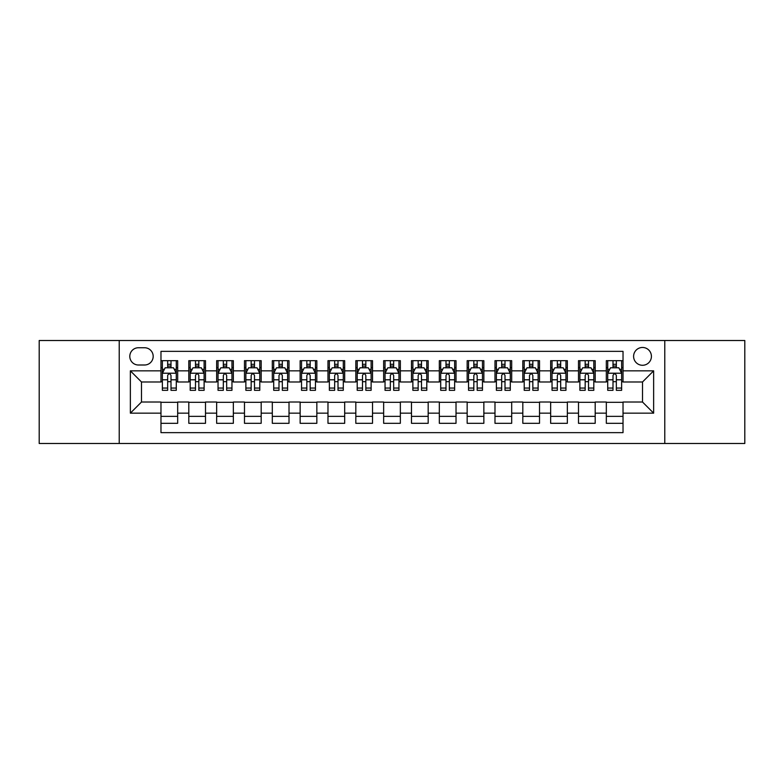 <?xml version="1.0" encoding="UTF-8"?>
<svg xmlns="http://www.w3.org/2000/svg" width="784" height="784" viewBox="0 0 784 784"><rect width="100%" height="100%" fill="white"/><g stroke="black" fill="none" stroke-linecap="round" stroke-linejoin="round"><path stroke-width="1.18" d="M642.508 347.469A8.908 8.908 0 0 0 633.599 356.367A8.908 8.908 0 0 0 642.508 365.275A8.908 8.908 0 0 0 651.416 356.367A8.908 8.908 0 0 0 642.508 347.469M664.773 443.489L744.8 443.489L744.8 340.511L664.773 340.511L664.773 443.489L119.227 443.489L119.227 340.511L39.2 340.511L39.2 443.489L119.227 443.489M623.025 360.689L606.326 360.689L606.326 370.842L595.193 370.842L595.193 381.984L606.326 381.984L606.326 370.842M595.193 370.842L595.193 360.689L578.494 360.689L578.494 370.842L567.351 370.842L567.351 381.984L578.494 381.984L578.494 370.842M567.351 370.842L567.351 360.689L550.652 360.689L550.652 370.842L539.519 370.842L539.519 381.984L550.652 381.984L550.652 370.842M539.519 370.842L539.519 360.689L522.82 360.689L522.82 370.842L511.687 370.842L511.687 381.984L522.82 381.984L522.82 370.842M511.687 370.842L511.687 360.689L494.988 360.689L494.988 370.842L483.855 370.842L483.855 381.984L494.988 381.984L494.988 370.842M483.855 370.842L483.855 360.689L467.156 360.689L467.156 370.842L456.023 370.842L456.023 381.984L467.156 381.984L467.156 370.842M456.023 370.842L456.023 360.689L439.314 360.689L439.314 370.842L428.182 370.842L428.182 381.984L439.314 381.984L439.314 370.842M428.182 370.842L428.182 360.689L411.482 360.689L411.482 370.842L400.35 370.842L400.35 381.984L411.482 381.984L411.482 370.842M400.35 370.842L400.35 360.689L383.65 360.689L383.65 370.842L372.518 370.842L372.518 381.984L383.65 381.984L383.65 370.842M372.518 370.842L372.518 360.689L355.818 360.689L355.818 370.842L344.686 370.842L344.686 381.984L355.818 381.984L355.818 370.842M344.686 370.842L344.686 360.689L327.977 360.689L327.977 370.842L316.844 370.842L316.844 381.984L327.977 381.984L327.977 370.842M316.844 370.842L316.844 360.689L300.145 360.689L300.145 370.842L289.012 370.842L289.012 381.984L300.145 381.984L300.145 370.842M289.012 370.842L289.012 360.689L272.313 360.689L272.313 370.842L261.18 370.842L261.18 381.984L272.313 381.984L272.313 370.842M261.18 370.842L261.18 360.689L244.481 360.689L244.481 370.842L233.348 370.842L233.348 381.984L244.481 381.984L244.481 370.842M233.348 370.842L233.348 360.689L216.649 360.689L216.649 370.842L205.506 370.842L205.506 381.984L216.649 381.984L216.649 370.842M205.506 370.842L205.506 360.689L188.807 360.689L188.807 381.984L177.674 381.984L177.674 360.689L160.975 360.689M160.975 423.311L177.674 423.311L177.674 402.016L188.807 402.016L188.807 423.311L205.506 423.311L205.506 402.016L216.649 402.016L216.649 413.158L205.506 413.158M216.649 413.158L216.649 423.311L233.348 423.311L233.348 402.016L244.481 402.016L244.481 413.158L233.348 413.158M244.481 413.158L244.481 423.311L261.18 423.311L261.18 402.016L272.313 402.016L272.313 413.158L261.18 413.158M272.313 413.158L272.313 423.311L289.012 423.311L289.012 402.016L300.145 402.016L300.145 413.158L289.012 413.158M300.145 413.158L300.145 423.311L316.844 423.311L316.844 402.016L327.977 402.016L327.977 413.158L316.844 413.158M327.977 413.158L327.977 423.311L344.686 423.311L344.686 402.016L355.818 402.016L355.818 413.158L344.686 413.158M355.818 413.158L355.818 423.311L372.518 423.311L372.518 402.016L383.65 402.016L383.65 413.158L372.518 413.158M383.65 413.158L383.65 423.311L400.35 423.311L400.35 402.016L411.482 402.016L411.482 413.158L400.35 413.158M411.482 413.158L411.482 423.311L428.182 423.311L428.182 402.016L439.314 402.016L439.314 413.158L428.182 413.158M439.314 413.158L439.314 423.311L456.023 423.311L456.023 402.016L467.156 402.016L467.156 413.158L456.023 413.158M467.156 413.158L467.156 423.311L483.855 423.311L483.855 402.016L494.988 402.016L494.988 413.158L483.855 413.158M494.988 413.158L494.988 423.311L511.687 423.311L511.687 402.016L522.82 402.016L522.82 413.158L511.687 413.158M522.82 413.158L522.82 423.311L539.519 423.311L539.519 402.016L550.652 402.016L550.652 413.158L539.519 413.158M550.652 413.158L550.652 423.311L567.351 423.311L567.351 402.016L578.494 402.016L578.494 413.158L567.351 413.158M578.494 413.158L578.494 423.311L595.193 423.311L595.193 402.016L606.326 402.016L606.326 413.158L595.193 413.158M138.425 365.001L144.55 365.001A8.624 8.624 0 0 0 153.184 356.367A8.624 8.624 0 0 0 144.55 347.743L138.425 347.743A8.624 8.624 0 0 0 129.801 356.367A8.624 8.624 0 0 0 138.425 365.001M664.773 340.511L119.227 340.511M623.025 370.842L623.025 351.359L160.975 351.359L160.975 381.984L141.492 381.984L141.492 402.016L160.975 402.016L160.975 432.641L623.025 432.641L623.025 402.016L642.508 402.016L642.508 381.984L623.025 381.984L623.025 370.842L653.64 370.842L653.64 413.158L623.025 413.158M160.975 413.158L130.36 413.158L130.36 370.842L160.975 370.842M606.326 413.158L606.326 423.311L623.025 423.311M160.975 367.647L162.366 367.647M167.658 367.647L171 367.647M176.282 367.647L177.674 367.647M160.975 381.7L162.366 381.7M167.658 381.7L171 381.7M176.282 381.7L177.674 381.7M160.975 402.3L177.674 402.3M160.975 416.353L177.674 416.353M188.807 381.7L190.198 381.7M195.49 381.7L198.832 381.7M204.114 381.7L205.506 381.7M188.807 367.647L190.198 367.647M195.49 367.647L198.832 367.647M204.114 367.647L205.506 367.647M188.807 402.3L205.506 402.3M188.807 416.353L205.506 416.353M216.649 402.3L233.348 402.3M216.649 416.353L233.348 416.353M216.649 367.647L218.04 367.647M223.322 367.647L226.664 367.647M231.956 367.647L233.348 367.647M216.649 381.7L218.04 381.7M223.322 381.7L226.664 381.7M231.956 381.7L233.348 381.7M244.481 402.3L261.18 402.3M244.481 416.353L261.18 416.353M244.481 367.647L245.872 367.647M251.154 367.647L254.496 367.647M259.788 367.647L261.18 367.647M244.481 381.7L245.872 381.7M251.154 381.7L254.496 381.7M259.788 381.7L261.18 381.7M272.313 402.3L289.012 402.3M272.313 416.353L289.012 416.353M272.313 367.647L273.704 367.647M278.996 367.647L282.328 367.647M287.62 367.647L289.012 367.647M272.313 381.7L273.704 381.7M278.996 381.7L282.328 381.7M287.62 381.7L289.012 381.7M300.145 402.3L316.844 402.3M300.145 416.353L316.844 416.353M300.145 367.647L301.536 367.647M306.828 367.647L310.17 367.647M315.452 367.647L316.844 367.647M300.145 381.7L301.536 381.7M306.828 381.7L310.17 381.7M315.452 381.7L316.844 381.7M327.977 402.3L344.686 402.3M327.977 416.353L344.686 416.353M327.977 367.647L329.368 367.647M334.66 367.647L338.002 367.647M343.294 367.647L344.686 367.647M327.977 381.7L329.368 381.7M334.66 381.7L338.002 381.7M343.294 381.7L344.686 381.7M355.818 402.3L372.518 402.3M355.818 416.353L372.518 416.353M355.818 367.647L357.21 367.647M362.492 367.647L365.834 367.647M371.126 367.647L372.518 367.647M355.818 381.7L357.21 381.7M362.492 381.7L365.834 381.7M371.126 381.7L372.518 381.7M383.65 402.3L400.35 402.3M383.65 416.353L400.35 416.353M383.65 367.647L385.042 367.647M390.334 367.647L393.666 367.647M398.958 367.647L400.35 367.647M383.65 381.7L385.042 381.7M390.334 381.7L393.666 381.7M398.958 381.7L400.35 381.7M411.482 402.3L428.182 402.3M411.482 416.353L428.182 416.353M411.482 367.647L412.874 367.647M418.166 367.647L421.508 367.647M426.79 367.647L428.182 367.647M411.482 381.7L412.874 381.7M418.166 381.7L421.508 381.7M426.79 381.7L428.182 381.7M439.314 402.3L456.023 402.3M439.314 416.353L456.023 416.353M439.314 367.647L440.706 367.647M445.998 367.647L449.34 367.647M454.632 367.647L456.023 367.647M439.314 381.7L440.706 381.7M445.998 381.7L449.34 381.7M454.632 381.7L456.023 381.7M467.156 402.3L483.855 402.3M467.156 416.353L483.855 416.353M467.156 367.647L468.548 367.647M473.83 367.647L477.172 367.647M482.464 367.647L483.855 367.647M467.156 381.7L468.548 381.7M473.83 381.7L477.172 381.7M482.464 381.7L483.855 381.7M494.988 402.3L511.687 402.3M494.988 416.353L511.687 416.353M494.988 367.647L496.38 367.647M501.672 367.647L505.004 367.647M510.296 367.647L511.687 367.647M494.988 381.7L496.38 381.7M501.672 381.7L505.004 381.7M510.296 381.7L511.687 381.7M522.82 402.3L539.519 402.3M522.82 416.353L539.519 416.353M522.82 367.647L524.212 367.647M529.504 367.647L532.846 367.647M538.128 367.647L539.519 367.647M522.82 381.7L524.212 381.7M529.504 381.7L532.846 381.7M538.128 381.7L539.519 381.7M550.652 402.3L567.351 402.3M550.652 416.353L567.351 416.353M550.652 367.647L552.044 367.647M557.336 367.647L560.678 367.647M565.96 367.647L567.351 367.647M550.652 381.7L552.044 381.7M557.336 381.7L560.678 381.7M565.96 381.7L567.351 381.7M578.494 402.3L595.193 402.3M578.494 416.353L595.193 416.353M578.494 367.647L579.886 367.647M585.168 367.647L588.51 367.647M593.802 367.647L595.193 367.647M578.494 381.7L579.886 381.7M585.168 381.7L588.51 381.7M593.802 381.7L595.193 381.7M606.326 402.3L623.025 402.3M606.326 416.353L623.025 416.353M606.326 367.647L607.718 367.647M613 367.647L616.342 367.647M621.634 367.647L623.025 367.647M606.326 381.7L607.718 381.7M613 381.7L616.342 381.7M621.634 381.7L623.025 381.7M141.492 381.984L130.36 370.842M141.492 402.016L130.36 413.158M653.64 370.842L642.508 381.984M653.64 413.158L642.508 402.016M171 364.305L167.658 364.305M176.282 388.06L171 388.06L171 390.334L176.282 390.334L176.282 373.351L173.499 367.784L165.15 367.784L162.366 373.351L162.366 390.334L167.658 390.334L167.658 388.06L162.366 388.06M162.366 373.351L162.366 360.689M176.282 373.351L176.282 360.689M167.658 367.784L167.658 360.689M171 360.689L171 367.784M171 388.06L171 375.438C169.883 373.292 168.766 373.292 167.658 375.438L167.658 388.06M198.832 364.305L195.49 364.305M204.114 388.06L198.832 388.06L198.832 390.334L204.114 390.334L204.114 373.351L201.331 367.784L192.982 367.784L190.198 373.351L190.198 390.334L195.49 390.334L195.49 388.06L190.198 388.06M190.198 373.351L190.198 360.689M204.114 373.351L204.114 360.689M195.49 367.784L195.49 360.689M198.832 360.689L198.832 367.784M198.832 388.06L198.832 375.438C197.715 373.292 196.608 373.292 195.49 375.438L195.49 388.06M226.664 364.305L223.322 364.305M231.956 388.06L226.664 388.06L226.664 390.334L231.956 390.334L231.956 373.351L229.173 367.784L220.823 367.784L218.04 373.351L218.04 390.334L223.322 390.334L223.322 388.06L218.04 388.06M218.04 373.351L218.04 360.689M231.956 373.351L231.956 360.689M223.322 367.784L223.322 360.689M226.664 360.689L226.664 367.784M226.664 388.06L226.664 375.438C225.557 373.292 224.44 373.292 223.322 375.438L223.322 388.06M254.496 364.305L251.154 364.305M259.788 388.06L254.496 388.06L254.496 390.334L259.788 390.334L259.788 373.351L257.005 367.784L248.655 367.784L245.872 373.351L245.872 390.334L251.154 390.334L251.154 388.06L245.872 388.06M245.872 373.351L245.872 360.689M259.788 373.351L259.788 360.689M251.154 367.784L251.154 360.689M254.496 360.689L254.496 367.784M254.496 388.06L254.496 375.438C253.389 373.292 252.272 373.292 251.154 375.438L251.154 388.06M282.328 364.305L278.996 364.305M287.62 388.06L282.328 388.06L282.328 390.334L287.62 390.334L287.62 373.351L284.837 367.784L276.487 367.784L273.704 373.351L273.704 390.334L278.996 390.334L278.996 388.06L273.704 388.06M273.704 373.351L273.704 360.689M287.62 373.351L287.62 360.689M278.996 367.784L278.996 360.689M282.328 360.689L282.328 367.784M282.328 388.06L282.328 375.438C281.221 373.292 280.104 373.292 278.996 375.438L278.996 388.06M310.17 364.305L306.828 364.305M315.452 388.06L310.17 388.06L310.17 390.334L315.452 390.334L315.452 373.351L312.669 367.784L304.319 367.784L301.536 373.351L301.536 390.334L306.828 390.334L306.828 388.06L301.536 388.06M301.536 373.351L301.536 360.689M315.452 373.351L315.452 360.689M306.828 367.784L306.828 360.689M310.17 360.689L310.17 367.784M310.17 388.06L310.17 375.438C309.053 373.292 307.945 373.292 306.828 375.438L306.828 388.06M338.002 364.305L334.66 364.305M343.294 388.06L338.002 388.06L338.002 390.334L343.294 390.334L343.294 373.351L340.511 367.784L332.151 367.784L329.368 373.351L329.368 390.334L334.66 390.334L334.66 388.06L329.368 388.06M329.368 373.351L329.368 360.689M343.294 373.351L343.294 360.689M334.66 367.784L334.66 360.689M338.002 360.689L338.002 367.784M338.002 388.06L338.002 375.438C336.885 373.292 335.777 373.292 334.66 375.438L334.66 388.06M365.834 364.305L362.492 364.305M371.126 388.06L365.834 388.06L365.834 390.334L371.126 390.334L371.126 373.351L368.343 367.784L359.993 367.784L357.21 373.351L357.21 390.334L362.492 390.334L362.492 388.06L357.21 388.06M357.21 373.351L357.21 360.689M371.126 373.351L371.126 360.689M362.492 367.784L362.492 360.689M365.834 360.689L365.834 367.784M365.834 388.06L365.834 375.438C364.727 373.292 363.609 373.292 362.492 375.438L362.492 388.06M393.666 364.305L390.334 364.305M398.958 388.06L393.666 388.06L393.666 390.334L398.958 390.334L398.958 373.351L396.175 367.784L387.825 367.784L385.042 373.351L385.042 390.334L390.334 390.334L390.334 388.06L385.042 388.06M385.042 373.351L385.042 360.689M398.958 373.351L398.958 360.689M390.334 367.784L390.334 360.689M393.666 360.689L393.666 367.784M393.666 388.06L393.666 375.438C392.559 373.292 391.441 373.292 390.334 375.438L390.334 388.06M421.508 364.305L418.166 364.305M426.79 388.06L421.508 388.06L421.508 390.334L426.79 390.334L426.79 373.351L424.007 367.784L415.657 367.784L412.874 373.351L412.874 390.334L418.166 390.334L418.166 388.06L412.874 388.06M412.874 373.351L412.874 360.689M426.79 373.351L426.79 360.689M418.166 367.784L418.166 360.689M421.508 360.689L421.508 367.784M421.508 388.06L421.508 375.438C420.391 373.292 419.283 373.292 418.166 375.438L418.166 388.06M449.34 364.305L445.998 364.305M454.632 388.06L449.34 388.06L449.34 390.334L454.632 390.334L454.632 373.351L451.849 367.784L443.489 367.784L440.706 373.351L440.706 390.334L445.998 390.334L445.998 388.06L440.706 388.06M440.706 373.351L440.706 360.689M454.632 373.351L454.632 360.689M445.998 367.784L445.998 360.689M449.34 360.689L449.34 367.784M449.34 388.06L449.34 375.438C448.223 373.292 447.115 373.292 445.998 375.438L445.998 388.06M477.172 364.305L473.83 364.305M482.464 388.06L477.172 388.06L477.172 390.334L482.464 390.334L482.464 373.351L479.681 367.784L471.331 367.784L468.548 373.351L468.548 390.334L473.83 390.334L473.83 388.06L468.548 388.06M468.548 373.351L468.548 360.689M482.464 373.351L482.464 360.689M473.83 367.784L473.83 360.689M477.172 360.689L477.172 367.784M477.172 388.06L477.172 375.438C476.064 373.292 474.947 373.292 473.83 375.438L473.83 388.06M505.004 364.305L501.672 364.305M510.296 388.06L505.004 388.06L505.004 390.334L510.296 390.334L510.296 373.351L507.513 367.784L499.163 367.784L496.38 373.351L496.38 390.334L501.672 390.334L501.672 388.06L496.38 388.06M496.38 373.351L496.38 360.689M510.296 373.351L510.296 360.689M501.672 367.784L501.672 360.689M505.004 360.689L505.004 367.784M505.004 388.06L505.004 375.438C503.896 373.292 502.779 373.292 501.672 375.438L501.672 388.06M532.846 364.305L529.504 364.305M538.128 388.06L532.846 388.06L532.846 390.334L538.128 390.334L538.128 373.351L535.345 367.784L526.995 367.784L524.212 373.351L524.212 390.334L529.504 390.334L529.504 388.06L524.212 388.06M524.212 373.351L524.212 360.689M538.128 373.351L538.128 360.689M529.504 367.784L529.504 360.689M532.846 360.689L532.846 367.784M532.846 388.06L532.846 375.438C531.728 373.292 530.621 373.292 529.504 375.438L529.504 388.06M560.678 364.305L557.336 364.305M565.96 388.06L560.678 388.06L560.678 390.334L565.96 390.334L565.96 373.351L563.177 367.784L554.827 367.784L552.044 373.351L552.044 390.334L557.336 390.334L557.336 388.06L552.044 388.06M552.044 373.351L552.044 360.689M565.96 373.351L565.96 360.689M557.336 367.784L557.336 360.689M560.678 360.689L560.678 367.784M560.678 388.06L560.678 375.438C559.56 373.292 558.453 373.292 557.336 375.438L557.336 388.06M588.51 364.305L585.168 364.305M593.802 388.06L588.51 388.06L588.51 390.334L593.802 390.334L593.802 373.351L591.018 367.784L582.669 367.784L579.886 373.351L579.886 390.334L585.168 390.334L585.168 388.06L579.886 388.06M579.886 373.351L579.886 360.689M593.802 373.351L593.802 360.689M585.168 367.784L585.168 360.689M588.51 360.689L588.51 367.784M588.51 388.06L588.51 375.438C587.402 373.292 586.285 373.292 585.168 375.438L585.168 388.06M616.342 364.305L613 364.305M621.634 388.06L616.342 388.06L616.342 390.334L621.634 390.334L621.634 373.351L618.85 367.784L610.501 367.784L607.718 373.351L607.718 390.334L613 390.334L613 388.06L607.718 388.06M607.718 373.351L607.718 360.689M621.634 373.351L621.634 360.689M613 367.784L613 360.689M616.342 360.689L616.342 367.784M616.342 388.06L616.342 375.438C615.234 373.292 614.117 373.292 613 375.438L613 388.06M188.807 413.158L177.674 413.158M188.807 370.842L177.674 370.842M176.214 373.213L162.435 373.213M162.366 369.313L164.385 369.313M174.264 369.313L176.282 369.313M167.658 379.799L162.366 379.799M176.282 379.799L171 379.799M171 366.079L167.658 366.079M204.046 373.213L190.267 373.213M190.198 369.313L192.217 369.313M202.105 369.313L204.114 369.313M195.49 379.799L190.198 379.799M204.114 379.799L198.832 379.799M198.832 366.079L195.49 366.079M231.888 373.213L218.109 373.213M218.04 369.313L220.049 369.313M229.937 369.313L231.956 369.313M223.322 379.799L218.04 379.799M231.956 379.799L226.664 379.799M226.664 366.079L223.322 366.079M259.72 373.213L245.941 373.213M245.872 369.313L247.891 369.313M257.769 369.313L259.788 369.313M251.154 379.799L245.872 379.799M259.788 379.799L254.496 379.799M254.496 366.079L251.154 366.079M287.552 373.213L273.773 373.213M273.704 369.313L275.723 369.313M285.601 369.313L287.62 369.313M278.996 379.799L273.704 379.799M287.62 379.799L282.328 379.799M282.328 366.079L278.996 366.079M315.384 373.213L301.605 373.213M301.536 369.313L303.555 369.313M313.433 369.313L315.452 369.313M306.828 379.799L301.536 379.799M315.452 379.799L310.17 379.799M310.17 366.079L306.828 366.079M343.216 373.213L329.447 373.213M329.368 369.313L331.387 369.313M341.275 369.313L343.294 369.313M334.66 379.799L329.368 379.799M343.294 379.799L338.002 379.799M338.002 366.079L334.66 366.079M371.057 373.213L357.279 373.213M357.21 369.313L359.229 369.313M369.107 369.313L371.126 369.313M362.492 379.799L357.21 379.799M371.126 379.799L365.834 379.799M365.834 366.079L362.492 366.079M398.889 373.213L385.111 373.213M385.042 369.313L387.061 369.313M396.939 369.313L398.958 369.313M390.334 379.799L385.042 379.799M398.958 379.799L393.666 379.799M393.666 366.079L390.334 366.079M426.721 373.213L412.943 373.213M412.874 369.313L414.893 369.313M424.771 369.313L426.79 369.313M418.166 379.799L412.874 379.799M426.79 379.799L421.508 379.799M421.508 366.079L418.166 366.079M454.553 373.213L440.784 373.213M440.706 369.313L442.725 369.313M452.613 369.313L454.632 369.313M445.998 379.799L440.706 379.799M454.632 379.799L449.34 379.799M449.34 366.079L445.998 366.079M482.395 373.213L468.616 373.213M468.548 369.313L470.567 369.313M480.445 369.313L482.464 369.313M473.83 379.799L468.548 379.799M482.464 379.799L477.172 379.799M477.172 366.079L473.83 366.079M510.227 373.213L496.448 373.213M496.38 369.313L498.399 369.313M508.277 369.313L510.296 369.313M501.672 379.799L496.38 379.799M510.296 379.799L505.004 379.799M505.004 366.079L501.672 366.079M538.059 373.213L524.28 373.213M524.212 369.313L526.231 369.313M536.109 369.313L538.128 369.313M529.504 379.799L524.212 379.799M538.128 379.799L532.846 379.799M532.846 366.079L529.504 366.079M565.891 373.213L552.112 373.213M552.044 369.313L554.063 369.313M563.951 369.313L565.96 369.313M557.336 379.799L552.044 379.799M565.96 379.799L560.678 379.799M560.678 366.079L557.336 366.079M593.733 373.213L579.954 373.213M579.886 369.313L581.895 369.313M591.783 369.313L593.802 369.313M585.168 379.799L579.886 379.799M593.802 379.799L588.51 379.799M588.51 366.079L585.168 366.079M621.565 373.213L607.786 373.213M607.718 369.313L609.736 369.313M619.615 369.313L621.634 369.313M613 379.799L607.718 379.799M621.634 379.799L616.342 379.799M616.342 366.079L613 366.079"/></g></svg>
